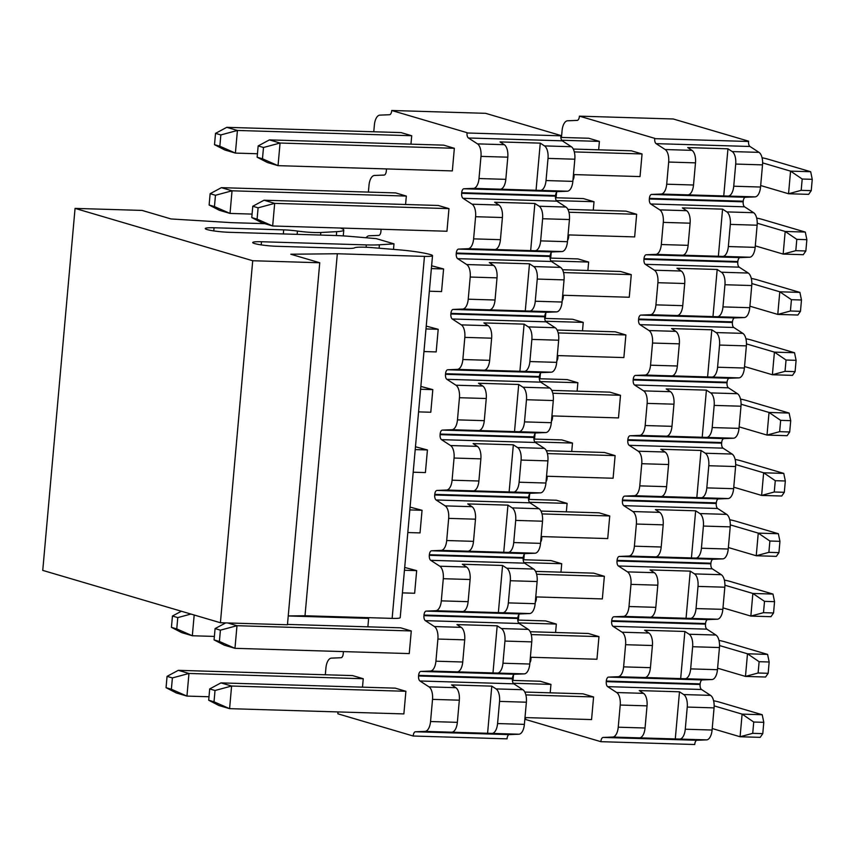 <?xml version="1.0" encoding="UTF-8"?>
<svg xmlns="http://www.w3.org/2000/svg" width="855" height="855" viewBox="0 0 855 855"><rect width="100%" height="100%" fill="white"/><g stroke="black" fill="none" stroke-linecap="round" stroke-linejoin="round"><path stroke-width="1.28" d="M654.748 138.35L579.412 116.152L673.259 118.984L748.595 141.182M748.574 141.332A4.574 2.17 -88.3 0 0 749.963 146.483L759.026 152.372A11.425 5.419 91.7 0 1 762.521 164.876L760.544 187.031A11.425 5.419 91.7 0 1 755.051 196.874L745.432 197.27A4.574 2.17 -88.3 0 0 743.209 201.513A4.574 2.17 -88.3 0 0 744.577 206.814L753.64 212.713A11.425 5.419 91.7 0 1 757.135 225.207L755.157 247.362A11.425 5.419 91.7 0 1 749.664 257.216L740.045 257.601A4.574 2.17 -88.3 0 0 737.822 261.844A4.574 2.17 -88.3 0 0 739.19 267.155L748.253 273.044A11.425 5.419 91.7 0 1 751.748 285.538L749.771 307.693A11.425 5.419 91.7 0 1 744.278 317.547L734.659 317.932A4.574 2.17 -88.3 0 0 732.446 322.175A4.574 2.17 -88.3 0 0 733.814 327.486L742.867 333.375A11.425 5.419 91.7 0 1 746.372 345.88L744.395 368.035A11.425 5.419 91.7 0 1 738.902 377.878L729.283 378.263A4.574 2.17 -88.3 0 0 727.06 382.516A4.574 2.17 -88.3 0 0 728.428 387.817L737.48 393.706A11.425 5.419 91.7 0 1 740.986 406.211L739.009 428.366A11.425 5.419 91.7 0 1 733.515 438.209L723.896 438.604A4.574 2.17 -88.3 0 0 721.673 442.847A4.574 2.17 -88.3 0 0 723.041 448.148L732.104 454.048A11.425 5.419 91.7 0 1 735.599 466.541L733.622 488.697A11.425 5.419 91.7 0 1 728.129 498.551L718.51 498.935A4.574 2.17 -88.3 0 0 716.287 503.178A4.574 2.17 -88.3 0 0 717.655 508.49L726.718 514.379A11.425 5.419 91.7 0 1 730.213 526.872L728.236 549.028A11.425 5.419 91.7 0 1 722.742 558.881L713.123 559.266A4.574 2.17 -88.3 0 0 710.9 563.509A4.574 2.17 -88.3 0 0 712.268 568.821L721.331 574.71A11.425 5.419 91.7 0 1 724.826 587.203L722.849 609.359A11.425 5.419 91.7 0 1 717.356 619.212L707.737 619.597A4.574 2.17 -88.3 0 0 705.525 623.851A4.574 2.17 -88.3 0 0 706.882 629.152L715.945 635.041A11.425 5.419 91.7 0 1 719.45 647.545L717.463 669.7A11.425 5.419 91.7 0 1 711.98 679.543L702.35 679.928A4.574 2.17 -88.3 0 0 700.138 684.182A4.574 2.17 -88.3 0 0 701.506 689.483L710.558 695.372A11.425 5.419 91.7 0 1 714.064 707.876L712.087 730.031A11.425 5.419 91.7 0 1 706.593 739.874L696.975 740.27A4.574 2.17 -88.3 0 0 694.762 744.363M598.65 149.828L599.408 141.396L561.714 140.252M513.492 675.023L513.011 680.43M525.611 717.591A4.574 2.17 91.7 0 1 525.579 719.333M525.569 719.483L600.894 741.68L694.741 744.513M600.915 741.531A4.574 2.17 91.7 0 1 603.128 737.438L612.746 737.042A11.425 5.419 -88.3 0 0 618.24 727.199L620.217 705.044A11.425 5.419 -88.3 0 0 616.712 692.539L607.659 686.651A4.574 2.17 91.7 0 1 606.291 681.35A4.574 2.17 91.7 0 1 608.504 677.096L618.122 676.711A11.425 5.419 -88.3 0 0 623.616 666.868L625.593 644.713A11.425 5.419 -88.3 0 0 622.098 632.208L613.035 626.32A4.574 2.17 91.7 0 1 611.667 621.019M611.678 621.019A4.574 2.17 91.7 0 1 613.89 616.765L623.509 616.38A11.425 5.419 -88.3 0 0 629.002 606.526L630.979 584.371A11.425 5.419 -88.3 0 0 627.485 571.877L618.422 565.989A4.574 2.17 91.7 0 1 617.054 560.677A4.574 2.17 91.7 0 1 619.277 556.434L628.895 556.049A11.425 5.419 -88.3 0 0 634.389 546.195L636.366 524.04A11.425 5.419 -88.3 0 0 632.871 511.547L623.808 505.658A4.574 2.17 91.7 0 1 622.44 500.346A4.574 2.17 91.7 0 1 624.663 496.103L634.282 495.708A11.425 5.419 -88.3 0 0 639.775 485.864L641.752 463.709A11.425 5.419 -88.3 0 0 638.258 451.216L629.195 445.316A4.574 2.17 91.7 0 1 627.827 440.015A4.574 2.17 91.7 0 1 630.05 435.772L639.668 435.377A11.425 5.419 -88.3 0 0 645.162 425.534L647.139 403.378A11.425 5.419 -88.3 0 0 643.633 390.874L634.581 384.985A4.574 2.17 91.7 0 1 633.213 379.684A4.574 2.17 91.7 0 1 635.425 375.43L645.055 375.046A11.425 5.419 -88.3 0 0 650.548 365.203L652.525 343.037A11.425 5.419 -88.3 0 0 649.02 330.543L639.967 324.654A4.574 2.17 91.7 0 1 638.6 319.353A4.574 2.17 91.7 0 1 640.812 315.1L650.431 314.715A11.425 5.419 -88.3 0 0 655.924 304.861L657.901 282.706A11.425 5.419 -88.3 0 0 654.406 270.212L645.343 264.323A4.574 2.17 91.7 0 1 643.975 259.012A4.574 2.17 91.7 0 1 646.198 254.769L655.817 254.384A11.425 5.419 -88.3 0 0 661.31 244.53L663.288 222.375A11.425 5.419 -88.3 0 0 659.793 209.881L650.73 203.982A4.574 2.17 91.7 0 1 649.362 198.681A4.574 2.17 91.7 0 1 651.585 194.438L661.204 194.042A11.425 5.419 -88.3 0 0 666.697 184.199L668.674 162.044A11.425 5.419 -88.3 0 0 665.179 149.54L656.116 143.651A4.574 2.17 91.7 0 1 654.727 138.499M579.401 116.301A4.574 2.17 91.7 0 1 577.189 120.395L567.57 120.79A11.425 5.419 -88.3 0 0 562.077 130.633L561.468 137.431M574.068 174.591A4.574 2.17 91.7 0 1 574.026 176.483A4.574 2.17 91.7 0 1 572.978 179.978M556.573 192.354L556.092 197.762M568.682 234.922A4.574 2.17 91.7 0 1 568.639 236.814A4.574 2.17 91.7 0 1 567.592 240.308M551.186 252.685L550.706 258.092M563.295 295.253A4.574 2.17 91.7 0 1 563.253 297.155A4.574 2.17 91.7 0 1 562.205 300.65M545.8 313.016L545.319 318.434M557.909 355.595A4.574 2.17 91.7 0 1 557.877 357.486A4.574 2.17 91.7 0 1 556.819 360.981M540.413 373.357L539.933 378.765M552.533 415.925A4.574 2.17 91.7 0 1 552.49 417.817A4.574 2.17 91.7 0 1 551.432 421.312M535.027 433.688L534.546 439.096M547.147 476.256A4.574 2.17 91.7 0 1 547.104 478.148A4.574 2.17 91.7 0 1 546.046 481.643M529.651 494.019L529.16 499.427M541.76 536.587A4.574 2.17 91.7 0 1 541.717 538.479A4.574 2.17 91.7 0 1 540.67 541.985M524.265 554.35L523.784 559.758M536.374 596.918A4.574 2.17 91.7 0 1 536.331 598.821A4.574 2.17 91.7 0 1 535.283 602.315M518.878 614.692L518.397 620.099M530.987 657.26A4.574 2.17 91.7 0 1 530.944 659.152A4.574 2.17 91.7 0 1 529.897 662.646M512.402 680.409L540.285 681.253L550.951 684.395L550.192 692.828M524.81 692.058L582.928 693.811L593.584 696.953L591.564 719.579L524.991 717.569M517.788 620.078L545.672 620.922L556.327 624.064L555.579 632.497M530.196 631.727L588.315 633.48L598.97 636.622L596.95 659.248L530.378 657.239M523.164 559.747L551.058 560.581L561.714 563.723L560.966 572.155M535.583 571.397L593.691 573.149L604.357 576.291L602.337 598.917L535.764 596.908M528.55 499.406L556.445 500.25L567.1 503.392L566.352 511.824M540.969 511.066L599.077 512.818L609.743 515.96L607.723 538.575L541.151 536.566M533.937 439.075L561.821 439.919L572.487 443.061L571.728 451.493M546.356 450.724L604.464 452.477L615.119 455.619L613.099 478.244L546.537 476.235M539.323 378.744L567.207 379.588L577.873 382.73L577.114 391.163M551.742 390.393L609.85 392.146L620.506 395.288L618.486 417.913L551.913 415.904M544.71 318.413L572.594 319.257L583.249 322.388L582.501 330.832M557.118 330.062L615.237 331.815L625.892 334.957L623.872 357.582L557.3 355.573M550.096 258.082L577.98 258.915L588.635 262.058L587.887 270.49M562.505 269.731L620.612 271.484L631.279 274.626L629.259 297.251L562.686 295.242M555.472 197.74L583.367 198.584L594.022 201.727L593.274 210.159M567.891 209.389L625.999 211.153L636.665 214.284L634.645 236.91L568.073 234.901M560.859 137.409L588.753 138.254L599.408 141.396M573.278 149.059L631.385 150.811L642.052 153.953L640.032 176.579L573.459 174.57M675.258 739.254L679.49 691.802L683.744 694.57A11.425 5.419 91.7 0 1 687.249 707.064L685.272 729.219A11.425 5.419 91.7 0 1 679.778 739.073L612.746 737.042M679.49 691.802L639.273 690.584L643.526 693.352A11.425 5.419 91.7 0 1 647.032 705.856L645.055 728.011A11.425 5.419 91.7 0 1 639.561 737.854M680.644 678.923L684.876 631.471L689.13 634.239A11.425 5.419 91.7 0 1 692.636 646.733L690.658 668.888A11.425 5.419 91.7 0 1 685.165 678.731L618.122 676.711M684.876 631.471L644.659 630.253L648.913 633.021A11.425 5.419 91.7 0 1 652.408 645.514L650.431 667.67A11.425 5.419 91.7 0 1 644.937 677.523M686.031 618.582L690.263 571.129L694.517 573.897A11.425 5.419 91.7 0 1 698.011 586.402L696.034 608.557A11.425 5.419 91.7 0 1 690.541 618.4L623.509 616.38M690.263 571.129L650.046 569.922L654.299 572.69A11.425 5.419 91.7 0 1 657.794 585.183L655.817 607.339A11.425 5.419 91.7 0 1 650.324 617.192M691.406 558.251L695.649 510.798L699.903 513.566A11.425 5.419 91.7 0 1 703.398 526.06L701.421 548.226A11.425 5.419 91.7 0 1 695.927 558.069L628.895 556.049M695.649 510.798L655.422 509.591L659.686 512.348A11.425 5.419 91.7 0 1 663.181 524.852L661.204 547.008A11.425 5.419 91.7 0 1 655.71 556.851M696.793 497.92L701.036 450.467L705.289 453.236A11.425 5.419 91.7 0 1 708.784 465.729L706.807 487.884A11.425 5.419 91.7 0 1 701.314 497.738L634.282 495.708M701.036 450.467L660.808 449.249L665.062 452.017A11.425 5.419 91.7 0 1 668.567 464.522L666.59 486.677A11.425 5.419 91.7 0 1 661.097 496.52M702.179 437.589L706.412 390.137L710.676 392.905A11.425 5.419 91.7 0 1 714.171 405.398L712.194 427.553A11.425 5.419 91.7 0 1 706.7 437.407L639.668 435.377M706.412 390.137L666.195 388.918L670.448 391.686A11.425 5.419 91.7 0 1 673.954 404.18L671.977 426.335A11.425 5.419 91.7 0 1 666.483 436.189M707.566 377.247L711.798 329.795L716.052 332.563A11.425 5.419 91.7 0 1 719.557 345.067L717.58 367.223A11.425 5.419 91.7 0 1 712.087 377.066L645.055 375.046M711.798 329.795L671.581 328.587L675.835 331.355A11.425 5.419 91.7 0 1 679.33 343.849L677.352 366.004A11.425 5.419 91.7 0 1 671.859 375.858M712.952 316.916L717.185 269.464L721.438 272.232A11.425 5.419 91.7 0 1 724.944 284.736L722.967 306.892A11.425 5.419 91.7 0 1 717.473 316.735L650.431 314.715M717.185 269.464L676.968 268.256L681.221 271.024A11.425 5.419 91.7 0 1 684.716 283.518L682.739 305.673A11.425 5.419 91.7 0 1 677.245 315.527M718.339 256.586L722.571 209.133L726.825 211.901A11.425 5.419 91.7 0 1 730.32 224.395L728.342 246.55A11.425 5.419 91.7 0 1 722.849 256.404L655.817 254.384M722.571 209.133L682.354 207.915L686.608 210.683A11.425 5.419 91.7 0 1 690.103 223.187L688.125 245.342A11.425 5.419 91.7 0 1 682.632 255.185M762.521 164.876L735.706 164.064L733.729 186.219A11.425 5.419 91.7 0 1 728.236 196.073L661.204 194.042M735.706 164.064A11.425 5.419 -88.3 0 0 732.211 151.57L727.958 148.802L687.73 147.584L691.994 150.352A11.425 5.419 91.7 0 1 695.489 162.856L693.512 185.011A11.425 5.419 91.7 0 1 688.019 194.855M727.958 148.802L723.715 196.255M748.563 141.481L654.716 138.649M264.729 223.657L231.78 222.663L171.064 218.955L142.09 210.416L75.058 208.396L252.717 260.732L319.749 262.763L290.775 254.224L337.319 253.753L424.454 256.382A15.23 1.657 5.1 0 0 432.523 255.645A15.23 1.657 5.1 0 0 430.76 254.694L430.386 254.587A34.275 3.719 5.1 0 0 398.184 249.767L372.139 247.64A19.045 2.063 5.1 0 0 354.494 247.865A15.23 1.657 -174.9 0 1 346.585 248.388L276.945 246.293A16.566 1.796 -174.9 0 1 252.717 242.542A16.566 1.796 -174.9 0 1 261.491 241.741L366.303 244.904A38.08 4.136 5.1 0 0 379.396 244.797L393.984 243.857L376.221 238.62L351.149 236.482A38.08 4.136 5.1 0 0 334.326 235.478L229.514 232.314A16.566 1.796 -174.9 0 1 205.286 228.563A16.566 1.796 -174.9 0 1 214.06 227.761L283.689 229.867A15.23 1.657 -174.9 0 1 297.444 231.053A19.045 2.063 5.1 0 0 320.796 232.507L336.699 231.652A34.275 3.719 5.1 0 0 343.785 230.027A34.275 3.719 5.1 0 0 340.247 228.029M432.523 255.645L400.215 617.641A15.23 1.657 -174.9 0 1 392.146 618.379L305.011 615.75L288.231 615.921M319.749 262.763L287.451 624.759L220.408 622.739L42.75 570.392L75.058 208.396M393.984 243.857L393.492 249.382M220.408 622.739L252.717 260.732M305.011 615.75L337.319 253.753M467.054 132.685L391.718 110.487L485.565 113.32L560.901 135.518M560.88 135.667A4.574 2.17 -88.3 0 0 562.269 140.819L571.332 146.707A11.425 5.419 91.7 0 1 574.827 159.212L572.85 181.367A11.425 5.419 91.7 0 1 567.357 191.21L557.738 191.606A4.574 2.17 -88.3 0 0 555.515 195.848A4.574 2.17 -88.3 0 0 556.883 201.149L565.946 207.049A11.425 5.419 91.7 0 1 569.441 219.543L567.464 241.698A11.425 5.419 91.7 0 1 561.97 251.552L552.351 251.936A4.574 2.17 -88.3 0 0 550.128 256.179A4.574 2.17 -88.3 0 0 551.496 261.491L560.559 267.38A11.425 5.419 91.7 0 1 564.054 279.874L562.077 302.029A11.425 5.419 91.7 0 1 556.584 311.883L546.965 312.267A4.574 2.17 -88.3 0 0 544.753 316.51A4.574 2.17 -88.3 0 0 546.121 321.822L555.173 327.711A11.425 5.419 91.7 0 1 558.678 340.204L556.701 362.36A11.425 5.419 91.7 0 1 551.208 372.214L541.578 372.598A4.574 2.17 -88.3 0 0 539.366 376.852A4.574 2.17 -88.3 0 0 540.734 382.153L549.786 388.042A11.425 5.419 91.7 0 1 553.292 400.546L551.315 422.701A11.425 5.419 91.7 0 1 545.821 432.545L536.203 432.94A4.574 2.17 -88.3 0 0 533.98 437.183A4.574 2.17 -88.3 0 0 535.348 442.484L544.411 448.383A11.425 5.419 91.7 0 1 547.905 460.877L545.928 483.032A11.425 5.419 91.7 0 1 540.435 492.875L530.816 493.271A4.574 2.17 -88.3 0 0 528.593 497.514A4.574 2.17 -88.3 0 0 529.961 502.815L539.024 508.714A11.425 5.419 91.7 0 1 542.519 521.208L540.542 543.363A11.425 5.419 91.7 0 1 535.048 553.217L525.43 553.602A4.574 2.17 -88.3 0 0 523.207 557.845A4.574 2.17 -88.3 0 0 524.575 563.156L533.638 569.045A11.425 5.419 91.7 0 1 537.132 581.539L535.155 603.694A11.425 5.419 91.7 0 1 529.662 613.548L520.043 613.933A4.574 2.17 -88.3 0 0 517.82 618.186A4.574 2.17 -88.3 0 0 519.188 623.487L528.251 629.376A11.425 5.419 91.7 0 1 531.746 641.881L529.769 664.036A11.425 5.419 91.7 0 1 524.275 673.879L514.657 674.264A4.574 2.17 -88.3 0 0 512.444 678.517A4.574 2.17 -88.3 0 0 513.812 683.818L522.865 689.707A11.425 5.419 91.7 0 1 526.37 702.212L524.393 724.367A11.425 5.419 91.7 0 1 518.899 734.21L509.281 734.605A4.574 2.17 -88.3 0 0 507.068 738.699M410.956 144.164L411.715 135.731L237.423 130.462L220.846 134.93L215.524 133.359L214.509 144.677L219.842 146.248L220.846 134.93M343.293 651.596A4.574 2.17 91.7 0 1 343.25 653.487A4.574 2.17 91.7 0 1 341.038 657.73L331.419 658.126A11.425 5.419 -88.3 0 0 325.926 667.969L325.317 674.766M337.907 711.926A4.574 2.17 91.7 0 1 337.885 713.668M337.875 713.818L413.2 736.016L507.047 738.848M413.221 735.866A4.574 2.17 91.7 0 1 415.434 731.773L425.053 731.378A11.425 5.419 -88.3 0 0 430.546 721.535L432.523 699.379A11.425 5.419 -88.3 0 0 429.018 686.875L419.965 680.986A4.574 2.17 91.7 0 1 418.597 675.685A4.574 2.17 91.7 0 1 420.81 671.432L430.428 671.047A11.425 5.419 -88.3 0 0 435.922 661.204L437.899 639.048A11.425 5.419 -88.3 0 0 434.404 626.544L425.341 620.655A4.574 2.17 91.7 0 1 423.973 615.354A4.574 2.17 91.7 0 1 426.196 611.101L435.815 610.716A11.425 5.419 -88.3 0 0 441.308 600.862L443.285 578.707A11.425 5.419 -88.3 0 0 439.791 566.213L430.728 560.324A4.574 2.17 91.7 0 1 429.36 555.013A4.574 2.17 91.7 0 1 431.583 550.77L441.201 550.385A11.425 5.419 -88.3 0 0 446.695 540.531L448.672 518.376A11.425 5.419 -88.3 0 0 445.177 505.882L436.114 499.983A4.574 2.17 91.7 0 1 434.746 494.682A4.574 2.17 91.7 0 1 436.969 490.439L446.588 490.043A11.425 5.419 -88.3 0 0 452.081 480.2L454.058 458.045A11.425 5.419 -88.3 0 0 450.564 445.541L441.501 439.652A4.574 2.17 91.7 0 1 440.133 434.351A4.574 2.17 91.7 0 1 442.356 430.097L451.974 429.712A11.425 5.419 -88.3 0 0 457.468 419.869L459.445 397.714A11.425 5.419 -88.3 0 0 455.939 385.21L446.887 379.321A4.574 2.17 91.7 0 1 445.519 374.02A4.574 2.17 91.7 0 1 447.731 369.766L457.361 369.381A11.425 5.419 -88.3 0 0 462.854 359.528L464.831 337.372A11.425 5.419 -88.3 0 0 461.326 324.879L452.274 318.99A4.574 2.17 91.7 0 1 450.906 313.689A4.574 2.17 91.7 0 1 453.118 309.435L462.737 309.05A11.425 5.419 -88.3 0 0 468.23 299.197L470.207 277.041A11.425 5.419 -88.3 0 0 466.712 264.548L457.649 258.659A4.574 2.17 91.7 0 1 456.281 253.347A4.574 2.17 91.7 0 1 458.504 249.104L468.123 248.72A11.425 5.419 -88.3 0 0 473.617 238.866L475.594 216.71A11.425 5.419 -88.3 0 0 472.099 204.217L463.036 198.317A4.574 2.17 91.7 0 1 461.668 193.016A4.574 2.17 91.7 0 1 463.891 188.773L473.51 188.378A11.425 5.419 -88.3 0 0 479.003 178.535L480.98 156.38A11.425 5.419 -88.3 0 0 477.485 143.875L468.422 137.986A4.574 2.17 91.7 0 1 467.033 132.835M391.708 110.637A4.574 2.17 91.7 0 1 389.495 114.73L379.877 115.126A11.425 5.419 -88.3 0 0 374.383 124.969L373.774 131.766M386.375 168.927A4.574 2.17 91.7 0 1 386.332 170.818A4.574 2.17 91.7 0 1 384.109 175.072L374.49 175.457A11.425 5.419 -88.3 0 0 368.997 185.3L368.387 192.097M380.988 229.258A4.574 2.17 91.7 0 1 380.945 231.149A4.574 2.17 91.7 0 1 378.722 235.403L369.104 235.788A11.425 5.419 -88.3 0 0 366.122 237.765M167.056 676.358L166.052 687.677L171.374 689.248L172.389 677.93L167.056 676.358L178.3 670.331L352.591 675.589L363.247 678.731L362.499 687.164M405.89 691.289L231.598 686.031L220.943 682.889L395.234 688.147L405.89 691.289L403.87 713.914L229.589 708.656L231.598 686.031L215.022 690.498L209.699 688.927L208.684 700.234L214.017 701.805L215.022 690.498M365.908 617.588L368.633 618.389L367.885 626.833M287.472 624.407L400.621 627.816L411.276 630.958L409.256 653.583L234.965 648.325L236.985 625.7L220.408 630.167L215.086 628.596L214.071 639.903L219.404 641.474L220.408 630.167M404.693 567.442L416.663 570.627L414.643 593.252L402.427 592.878M410.079 507.111L422.049 510.285L420.029 532.911L407.814 532.547M415.466 446.78L427.425 449.954L425.405 472.58L413.2 472.216M420.852 386.439L432.812 389.624L430.792 412.249L418.576 411.875M426.239 326.108L438.198 329.293L436.178 351.918L423.962 351.544M431.625 265.777L443.585 268.962L441.565 291.587L429.349 291.213M210.138 193.7L209.122 205.008L214.455 206.579L215.46 195.271L210.138 193.7L221.381 187.662L395.673 192.92L406.328 196.062L405.58 204.495M448.971 208.62L274.679 203.362L264.024 200.22L438.305 205.478L448.971 208.62L446.951 231.245L272.66 225.987L274.679 203.362L258.103 207.829L252.77 206.258L251.765 217.576L257.099 219.147L258.103 207.829M215.524 133.359L226.767 127.331L401.048 132.589L411.715 135.731M454.347 148.289L280.066 143.031L269.4 139.889L443.692 145.147L454.347 148.289L452.338 170.915L278.046 165.656L280.066 143.031L263.49 147.498L258.157 145.927L257.152 157.235L262.474 158.806L263.49 147.498M487.564 733.59L491.796 686.138L496.05 688.906A11.425 5.419 91.7 0 1 499.555 701.399L497.578 723.554A11.425 5.419 91.7 0 1 492.085 733.408L425.053 731.378M491.796 686.138L451.579 684.919L455.833 687.687A11.425 5.419 91.7 0 1 459.327 700.181L457.35 722.347A11.425 5.419 91.7 0 1 451.857 732.19M492.95 673.248L497.183 625.807L501.436 628.564A11.425 5.419 91.7 0 1 504.942 641.068L502.964 663.223A11.425 5.419 91.7 0 1 497.471 673.067L430.428 671.047M497.183 625.807L456.965 624.588L461.219 627.356A11.425 5.419 91.7 0 1 464.714 639.85L462.737 662.005A11.425 5.419 91.7 0 1 457.243 671.859M498.337 612.917L502.569 565.465L506.823 568.233A11.425 5.419 91.7 0 1 510.317 580.737L508.34 602.893A11.425 5.419 91.7 0 1 502.847 612.736L435.815 610.716M502.569 565.465L462.352 564.257L466.606 567.025A11.425 5.419 91.7 0 1 470.1 579.519L468.123 601.674A11.425 5.419 91.7 0 1 462.63 611.528M503.713 552.587L507.956 505.134L512.209 507.902A11.425 5.419 91.7 0 1 515.704 520.396L513.727 542.551A11.425 5.419 91.7 0 1 508.233 552.405L441.201 550.385M507.956 505.134L467.728 503.916L471.992 506.684A11.425 5.419 91.7 0 1 475.487 519.188L473.51 541.343A11.425 5.419 91.7 0 1 468.016 551.186M509.099 492.256L513.342 444.803L517.596 447.571A11.425 5.419 91.7 0 1 521.09 460.065L519.113 482.22A11.425 5.419 91.7 0 1 513.62 492.074L446.588 490.043M513.342 444.803L473.114 443.585L477.368 446.353A11.425 5.419 91.7 0 1 480.873 458.857L478.896 481.012A11.425 5.419 91.7 0 1 473.403 490.856M514.486 431.925L518.718 384.472L522.982 387.24A11.425 5.419 91.7 0 1 526.477 399.734L524.5 421.889A11.425 5.419 91.7 0 1 519.006 431.732L451.974 429.712M518.718 384.472L478.501 383.254L482.754 386.022A11.425 5.419 91.7 0 1 486.26 398.516L484.283 420.671A11.425 5.419 91.7 0 1 478.789 430.525M519.872 371.583L524.104 324.13L528.358 326.899A11.425 5.419 91.7 0 1 531.863 339.403L529.886 361.558A11.425 5.419 91.7 0 1 524.393 371.401L457.361 369.381M524.104 324.13L483.887 322.923L488.141 325.691A11.425 5.419 91.7 0 1 491.636 338.185L489.659 360.34A11.425 5.419 91.7 0 1 484.165 370.194M525.259 311.252L529.491 263.8L533.744 266.568A11.425 5.419 91.7 0 1 537.25 279.072L535.273 301.227A11.425 5.419 91.7 0 1 529.779 311.07L462.737 309.05M529.491 263.8L489.274 262.592L493.527 265.36A11.425 5.419 91.7 0 1 497.022 277.854L495.045 300.009A11.425 5.419 91.7 0 1 489.552 309.852M530.645 250.921L534.877 203.469L539.131 206.237A11.425 5.419 91.7 0 1 542.626 218.73L540.649 240.886A11.425 5.419 91.7 0 1 535.155 250.739L468.123 248.72M534.877 203.469L494.66 202.25L498.914 205.018A11.425 5.419 91.7 0 1 502.409 217.523L500.432 239.678A11.425 5.419 91.7 0 1 494.938 249.521M574.827 159.212L548.012 158.399L546.035 180.555A11.425 5.419 91.7 0 1 540.542 190.409L473.51 188.378M548.012 158.399A11.425 5.419 -88.3 0 0 544.517 145.906L540.264 143.138L500.036 141.919L504.3 144.687A11.425 5.419 91.7 0 1 507.795 157.181L505.818 179.347A11.425 5.419 91.7 0 1 500.325 189.19M540.264 143.138L536.021 190.59M560.869 135.817L467.022 132.985M171.374 689.248L186.946 696.088L176.29 692.956L166.052 687.677M208.994 696.761L186.946 696.088L188.966 673.462L172.389 677.93M550.951 684.395L513.257 683.252M363.247 678.731L188.966 673.462L178.3 670.331M171.438 627.346L176.761 628.917L177.776 617.599L172.443 616.028L171.438 627.346L181.666 632.615L192.332 635.757L176.761 628.917M172.443 616.028L181.378 611.24M190.943 614.05L177.776 617.599M214.381 636.419L192.332 635.757L194.181 615.012M556.327 624.064L518.632 622.921M368.633 618.389L288.231 615.963M561.714 563.723L524.019 562.59M567.1 503.392L529.405 502.259M572.487 443.061L534.792 441.917M577.873 382.73L540.178 381.587M583.249 322.388L545.565 321.256M588.635 262.058L550.941 260.925M214.455 206.579L230.027 213.429L219.361 210.287L209.122 205.008M252.075 214.092L230.027 213.429L232.036 190.804L215.46 195.271M594.022 201.727L556.327 200.594M406.328 196.062L232.036 190.804L221.381 187.662M219.842 146.248L235.403 153.088L224.747 149.956L214.509 144.677M257.462 153.761L235.403 153.088L237.423 130.462L226.767 127.331M214.017 701.805L229.589 708.656L218.923 705.514L208.684 700.234M220.943 682.889L209.699 688.927M714.16 705.888L742.108 714.128L762.211 714.727L763.793 722.325L762.778 733.643L760.191 737.352L740.088 736.754L712.215 728.535M593.584 696.953L525.857 694.912M762.211 714.727L719.579 702.169A34.275 3.719 5.1 0 0 713.594 700.758M763.793 722.325L753.736 722.026L752.721 733.334L762.778 733.643M753.736 722.026L742.108 714.128L740.088 736.754L752.721 733.334M219.404 641.474L234.965 648.325L224.309 645.183L214.071 639.903M411.276 630.958L236.985 625.7L227.687 622.953M225.699 622.9L215.086 628.596M719.536 645.557L747.484 653.786L767.598 654.396L769.169 661.994L768.164 673.312L765.578 677.021L745.475 676.412L717.602 668.204M598.97 636.622L531.244 634.581M767.598 654.396L724.965 641.838A34.275 3.719 5.1 0 0 718.98 640.416M769.169 661.994L759.122 661.695L758.107 673.003L768.164 673.312M759.122 661.695L747.484 653.786L745.475 676.412L758.107 673.003M724.922 585.226L752.87 593.456L772.984 594.065L774.555 601.664L773.551 612.971L770.964 616.69L750.85 616.081L722.988 607.873M604.357 576.291L536.63 574.239M416.663 570.627L404.447 570.253M772.984 594.065L730.341 581.496A34.275 3.719 5.1 0 0 724.367 580.085M774.555 601.664L764.498 601.354L763.494 612.672L773.551 612.971M764.498 601.354L752.87 593.456L750.85 616.081L763.494 612.672M730.309 524.885L758.257 533.125L778.371 533.734L779.942 541.333L778.937 552.64L776.351 556.359L756.237 555.75L728.375 547.542M609.743 515.96L542.017 513.908M422.049 510.285L409.834 509.922M778.371 533.734L735.728 521.165A34.275 3.719 5.1 0 0 729.753 519.755M779.942 541.333L769.885 541.023L768.88 552.341L778.937 552.64M769.885 541.023L758.257 533.125L756.237 555.75L768.88 552.341M735.695 464.554L763.643 472.794L783.757 473.392L785.328 480.991L784.313 492.309L781.737 496.018L761.623 495.419L733.75 487.2M615.119 455.619L547.392 453.577M427.425 449.954L415.22 449.591M783.757 473.392L741.114 460.834A34.275 3.719 5.1 0 0 735.129 459.424M785.328 480.991L775.271 480.692L774.267 491.999L784.313 492.309M775.271 480.692L763.643 472.794L761.623 495.419L774.267 491.999M741.082 404.223L769.03 412.452L789.133 413.061L790.715 420.66L789.699 431.978L787.113 435.687L767.01 435.077L739.137 426.869M620.506 395.288L552.779 393.247M432.812 389.624L420.596 389.26M789.133 413.061L746.501 400.503A34.275 3.719 5.1 0 0 740.516 399.082M790.715 420.66L780.658 420.361L779.642 431.668L789.699 431.978M780.658 420.361L769.03 412.452L767.01 435.077L779.642 431.668M746.458 343.892L774.416 352.121L794.519 352.73L796.101 360.329L795.086 371.636L792.5 375.356L772.396 374.747L744.523 366.538M625.892 334.957L558.165 332.916M438.198 329.293L425.982 328.918M794.519 352.73L751.887 340.172A34.275 3.719 5.1 0 0 745.902 338.751M796.101 360.329L786.044 360.03L785.029 371.337L795.086 371.636M786.044 360.03L774.416 352.121L772.396 374.747L785.029 371.337M751.844 283.55L779.792 291.79L799.906 292.399L801.477 299.998L800.472 311.305L797.886 315.025L777.772 314.416L749.91 306.208M631.279 274.626L563.552 272.574M443.585 268.962L431.369 268.588M799.906 292.399L757.263 279.831A34.275 3.719 5.1 0 0 751.289 278.42M801.477 299.998L791.431 299.688L790.415 311.006L800.472 311.305M791.431 299.688L779.792 291.79L777.772 314.416L790.415 311.006M257.099 219.147L272.66 225.987L262.004 222.845L251.765 217.576M264.024 200.22L252.77 206.258M757.231 223.219L785.179 231.459L805.292 232.068L806.864 239.667L805.859 250.975L803.273 254.694L783.159 254.085L755.296 245.866M636.665 214.284L568.938 212.243M805.292 232.068L762.649 219.5A34.275 3.719 5.1 0 0 756.675 218.089M806.864 239.667L796.807 239.357L795.802 250.675L805.859 250.975M796.807 239.357L785.179 231.459L783.159 254.085L795.802 250.675M262.474 158.806L278.046 165.656L267.391 162.514L257.152 157.235M269.4 139.889L258.157 145.927M762.617 162.888L790.565 171.128L810.679 171.727L812.25 179.326L811.245 190.644L808.659 194.352L788.545 193.754L760.683 185.535M642.052 153.953L574.314 151.912M810.679 171.727L768.036 159.169A34.275 3.719 5.1 0 0 762.062 157.758M812.25 179.326L802.193 179.026L801.188 190.334L811.245 190.644M802.193 179.026L790.565 171.128L788.545 193.754L801.188 190.334M696.975 740.27L603.128 737.438M706.593 739.874L679.778 739.073M683.744 694.57L710.558 695.372M701.506 689.483L607.659 686.651M616.712 692.539L643.526 693.352M620.217 705.044L647.032 705.856M687.249 707.064L714.064 707.876M618.24 727.199L645.055 728.011M685.272 729.219L712.087 730.031M700.106 684.481L606.259 681.649M700.16 683.872L606.313 681.04M702.35 679.928L608.504 677.096M711.98 679.543L685.165 678.731M689.13 634.239L715.945 635.041M706.882 629.152L613.035 626.32M622.098 632.208L648.913 633.021M625.593 644.713L652.408 645.514M692.636 646.733L719.45 647.545M623.616 666.868L650.431 667.67M690.658 668.888L717.463 669.7M705.482 624.15L611.635 621.318M705.546 623.541L611.699 620.709M707.737 619.597L613.89 616.765M717.356 619.212L690.541 618.4M694.517 573.897L721.331 574.71M712.268 568.821L618.422 565.989M627.485 571.877L654.299 572.69M630.979 584.371L657.794 585.183M698.011 586.402L724.826 587.203M629.002 606.526L655.817 607.339M696.034 608.557L722.849 609.359M710.868 563.819L617.021 560.987M710.922 563.21L617.075 560.378M713.123 559.266L619.277 556.434M722.742 558.881L695.927 558.069M699.903 513.566L726.718 514.379M717.655 508.49L623.808 505.658M632.871 511.547L659.686 512.348M636.366 524.04L663.181 524.852M703.398 526.06L730.213 526.872M634.389 546.195L661.204 547.008M701.421 548.226L728.236 549.028M716.255 503.488L622.408 500.656M716.308 502.868L622.461 500.036M718.51 498.935L624.663 496.103M728.129 498.551L701.314 497.738M705.289 453.236L732.104 454.048M723.041 448.148L629.195 445.316M638.258 451.216L665.062 452.017M641.752 463.709L668.567 464.522M708.784 465.729L735.599 466.541M639.775 485.864L666.59 486.677M706.807 487.884L733.622 488.697M721.641 443.157L627.794 440.325M721.695 442.537L627.848 439.705M723.896 438.604L630.05 435.772M733.515 438.209L706.7 437.407M710.676 392.905L737.48 393.706M728.428 387.817L634.581 384.985M643.633 390.874L670.448 391.686M647.139 403.378L673.954 404.18M714.171 405.398L740.986 406.211M645.162 425.534L671.977 426.335M712.194 427.553L739.009 428.366M727.028 382.816L633.181 379.983M727.081 382.206L633.234 379.374M729.283 378.263L635.425 375.43M738.902 377.878L712.087 377.066M716.052 332.563L742.867 333.375M733.814 327.486L639.967 324.654M649.02 330.543L675.835 331.355M652.525 343.037L679.33 343.849M719.557 345.067L746.372 345.88M650.548 365.203L677.352 366.004M717.58 367.223L744.395 368.035M732.414 322.485L638.567 319.652M732.468 321.875L638.621 319.043M734.659 317.932L640.812 315.1M744.278 317.547L717.473 316.735M721.438 272.232L748.253 273.044M739.19 267.155L645.343 264.323M654.406 270.212L681.221 271.024M657.901 282.706L684.716 283.518M724.944 284.736L751.748 285.538M655.924 304.861L682.739 305.673M722.967 306.892L749.771 307.693M737.79 262.154L643.943 259.322M737.854 261.545L644.007 258.702M740.045 257.601L646.198 254.769M749.664 257.216L722.849 256.404M726.825 211.901L753.64 212.713M744.577 206.814L650.73 203.982M659.793 209.881L686.608 210.683M663.288 222.375L690.103 223.187M730.32 224.395L757.135 225.207M661.31 244.53L688.125 245.342M728.342 246.55L755.157 247.362M743.177 201.823L649.33 198.991M743.23 201.203L649.383 198.371M745.432 197.27L651.585 194.438M755.051 196.874L728.236 196.073M695.489 162.856L668.674 162.044M666.697 184.199L693.512 185.011M733.729 186.219L760.544 187.031M732.211 151.57L759.026 152.372M749.963 146.483L656.116 143.651M665.179 149.54L691.994 150.352M213.771 230.914L214.06 227.761M283.326 233.939L283.689 229.867M297.155 234.356L297.444 231.053M320.561 235.061L320.796 232.507M336.357 235.553L336.699 231.652M379.396 244.797L379.096 248.207M366.303 244.904L366.1 247.255M261.491 241.741L261.213 244.883M392.146 618.379L424.454 256.382M509.281 734.605L415.434 731.773M518.899 734.21L492.085 733.408M496.05 688.906L522.865 689.707M513.812 683.818L419.965 680.986M429.018 686.875L455.833 687.687M432.523 699.379L459.327 700.181M499.555 701.399L526.37 702.212M430.546 721.535L457.35 722.347M497.578 723.554L524.393 724.367M512.412 678.817L418.565 675.984M512.466 678.207L418.619 675.375M514.657 674.264L420.81 671.432M524.275 673.879L497.471 673.067M501.436 628.564L528.251 629.376M519.188 623.487L425.341 620.655M434.404 626.544L461.219 627.356M437.899 639.048L464.714 639.85M504.942 641.068L531.746 641.881M435.922 661.204L462.737 662.005M502.964 663.223L529.769 664.036M517.788 618.486L423.941 615.653M517.852 617.876L424.005 615.044M520.043 613.933L426.196 611.101M529.662 613.548L502.847 612.736M506.823 568.233L533.638 569.045M524.575 563.156L430.728 560.324M439.791 566.213L466.606 567.025M443.285 578.707L470.1 579.519M510.317 580.737L537.132 581.539M441.308 600.862L468.123 601.674M508.34 602.893L535.155 603.694M523.175 558.155L429.328 555.323M523.228 557.545L429.381 554.713M525.43 553.602L431.583 550.77M535.048 553.217L508.233 552.405M512.209 507.902L539.024 508.714M529.961 502.815L436.114 499.983M445.177 505.882L471.992 506.684M448.672 518.376L475.487 519.188M515.704 520.396L542.519 521.208M446.695 540.531L473.51 541.343M513.727 542.551L540.542 543.363M528.561 497.824L434.714 494.992M528.614 497.204L434.768 494.372M530.816 493.271L436.969 490.439M540.435 492.875L513.62 492.074M517.596 447.571L544.411 448.383M535.348 442.484L441.501 439.652M450.564 445.541L477.368 446.353M454.058 458.045L480.873 458.857M521.09 460.065L547.905 460.877M452.081 480.2L478.896 481.012M519.113 482.22L545.928 483.032M533.948 437.482L440.101 434.65M534.001 436.873L440.154 434.041M536.203 432.94L442.356 430.097M545.821 432.545L519.006 431.732M522.982 387.24L549.786 388.042M540.734 382.153L446.887 379.321M455.939 385.21L482.754 386.022M459.445 397.714L486.26 398.516M526.477 399.734L553.292 400.546M457.468 419.869L484.283 420.671M524.5 421.889L551.315 422.701M539.334 377.151L445.487 374.319M539.387 376.542L445.541 373.71M541.578 372.598L447.731 369.766M551.208 372.214L524.393 371.401M528.358 326.899L555.173 327.711M546.121 321.822L452.274 318.99M461.326 324.879L488.141 325.691M464.831 337.372L491.636 338.185M531.863 339.403L558.678 340.204M462.854 359.528L489.659 360.34M529.886 361.558L556.701 362.36M544.721 316.82L450.874 313.988M544.774 316.211L450.927 313.379M546.965 312.267L453.118 309.435M556.584 311.883L529.779 311.07M533.744 266.568L560.559 267.38M551.496 261.491L457.649 258.659M466.712 264.548L493.527 265.36M470.207 277.041L497.022 277.854M537.25 279.072L564.054 279.874M468.23 299.197L495.045 300.009M535.273 301.227L562.077 302.029M550.096 256.489L456.249 253.657M550.16 255.869L456.314 253.037M552.351 251.936L458.504 249.104M561.97 251.552L535.155 250.739M539.131 206.237L565.946 207.049M556.883 201.149L463.036 198.317M472.099 204.217L498.914 205.018M475.594 216.71L502.409 217.523M542.626 218.73L569.441 219.543M473.617 238.866L500.432 239.678M540.649 240.886L567.464 241.698M555.483 196.158L461.636 193.326M555.536 195.539L461.689 192.706M557.738 191.606L463.891 188.773M567.357 191.21L540.542 190.409M507.795 157.181L480.98 156.38M479.003 178.535L505.818 179.347M546.035 180.555L572.85 181.367M544.517 145.906L571.332 146.707M562.269 140.819L468.422 137.986M477.485 143.875L504.3 144.687M343.785 230.027L343.261 235.895"/></g></svg>
